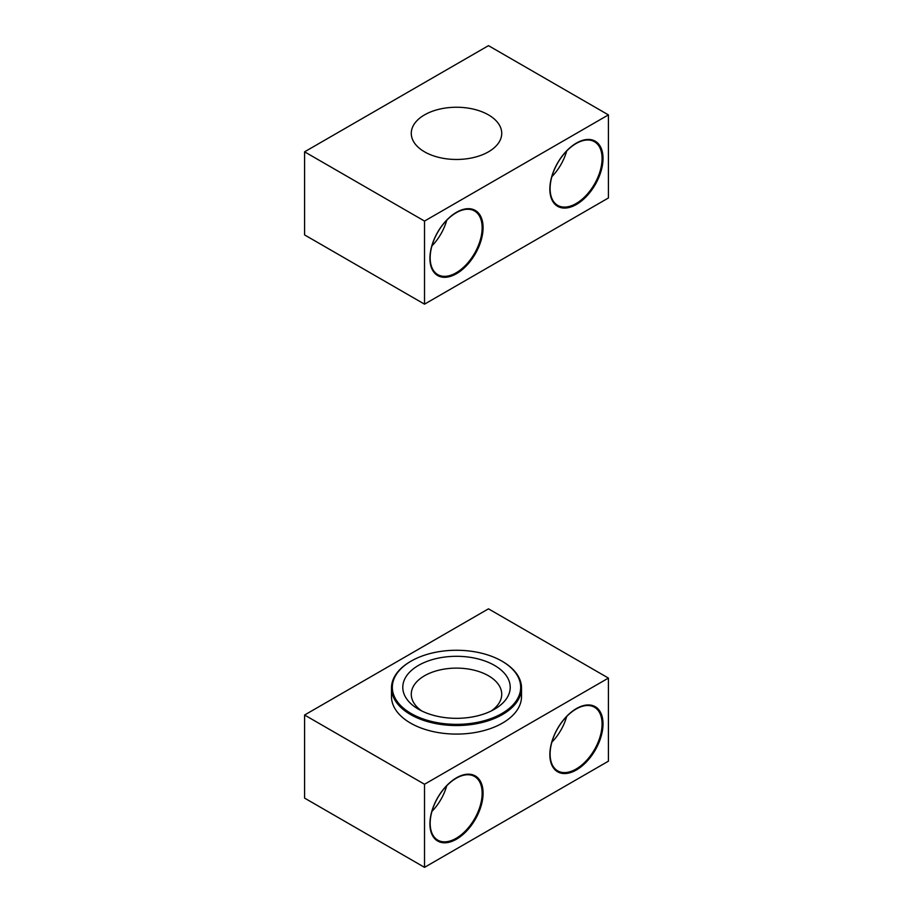 <?xml version="1.0" encoding="UTF-8"?>
<svg xmlns="http://www.w3.org/2000/svg" width="913" height="913" viewBox="0 0 913 913"><rect width="100%" height="100%" fill="white"/><g stroke="black" fill="none" stroke-linecap="round" stroke-linejoin="round"><path stroke-width="1.37" d="M608.412 114.89L488.478 45.65L304.588 151.82L304.588 234.915L424.522 304.166L608.412 197.984L608.412 114.89L424.522 221.072L424.522 304.166M304.588 151.82L424.522 221.072M576.434 204.455A37.593 21.707 -60 0 1 553.415 171.69A37.593 21.707 -60 0 1 599.453 145.11A37.593 21.707 -60 0 1 576.434 204.455M456.5 212.295A37.593 21.707 120 0 0 433.481 271.64A37.593 21.707 120 0 0 479.519 245.049A37.593 21.707 120 0 0 456.5 212.295M488.478 114.89A45.228 26.112 180 0 1 501.728 133.355A45.228 26.112 180 0 1 456.5 159.467A45.228 26.112 180 0 1 411.272 133.355A45.228 26.112 180 0 1 439.187 109.229A45.228 26.112 180 0 1 488.478 114.89M431.929 245.905A36.748 21.216 120 0 0 446.742 220.261M456.158 212.786A36.748 21.216 120 0 0 432.146 245.175A36.748 21.216 120 0 0 437.784 274.619A36.748 21.216 120 0 0 474.532 253.403A36.748 21.216 120 0 0 474.532 210.971A36.748 21.216 120 0 0 456.158 212.786M576.092 203.553A36.748 21.216 -60 0 1 557.717 205.379A36.748 21.216 -60 0 1 557.717 162.948A36.748 21.216 -60 0 1 594.466 141.72A36.748 21.216 -60 0 1 600.092 171.176A36.748 21.216 -60 0 1 576.092 203.553M566.676 151.022A36.748 21.216 -60 0 1 551.863 176.666M424.522 784.256L304.588 715.016L488.478 608.834L608.412 678.085L424.522 784.256L424.522 867.35L304.588 798.11L304.588 715.016M424.522 867.35L608.412 761.18L608.412 678.085M456.5 777.796A37.593 21.707 -60 0 1 479.519 810.55A37.593 21.707 -60 0 1 433.481 837.13A37.593 21.707 -60 0 1 456.5 777.796M576.434 769.944A37.593 21.707 120 0 0 599.453 710.611A37.593 21.707 120 0 0 553.415 737.19A37.593 21.707 120 0 0 576.434 769.944M521.517 688.003L521.517 696.551A65.017 37.536 180 0 1 481.379 731.233A65.017 37.536 180 0 1 410.53 723.096A65.017 37.536 180 0 1 391.483 696.551L391.483 688.003A65.017 37.536 0 0 0 410.53 714.548A65.017 37.536 0 0 0 481.379 722.685A65.017 37.536 0 0 0 521.517 688.003A65.017 37.536 0 0 0 502.481 661.469A65.017 37.536 0 0 0 502.173 661.297M551.863 742.166A36.748 21.216 120 0 0 566.676 716.522M576.092 769.054A36.748 21.216 120 0 0 600.092 736.665A36.748 21.216 120 0 0 594.466 707.221A36.748 21.216 120 0 0 557.717 728.437A36.748 21.216 120 0 0 557.717 770.88A36.748 21.216 120 0 0 576.092 769.054M456.158 778.287A36.748 21.216 -60 0 1 474.532 776.461A36.748 21.216 -60 0 1 474.532 818.904A36.748 21.216 -60 0 1 437.784 840.12A36.748 21.216 -60 0 1 432.146 810.676A36.748 21.216 -60 0 1 456.158 778.287M446.742 785.762A36.748 21.216 -60 0 1 431.929 811.406M410.827 661.297A65.017 37.536 0 0 0 410.519 661.469A65.017 37.536 0 0 0 391.483 688.003M411.124 713.51A64.172 37.045 0 0 0 501.876 713.51A64.172 37.045 0 0 0 501.876 661.115A64.172 37.045 0 0 0 411.124 661.115A64.172 37.045 0 0 0 411.124 713.51M418.519 709.241A53.707 31.008 0 0 0 494.481 709.241A53.707 31.008 0 0 0 494.481 665.383A53.707 31.008 0 0 0 418.519 665.383A53.707 31.008 0 0 0 418.519 709.241L418.519 709.241M491.228 710.976A45.228 26.112 0 0 0 501.728 694.245A45.228 26.112 0 0 0 456.5 668.122A45.228 26.112 0 0 0 411.272 694.245A45.228 26.112 0 0 0 421.772 710.976M411.124 661.115L410.519 661.469M501.876 661.115L502.481 661.469"/></g></svg>
